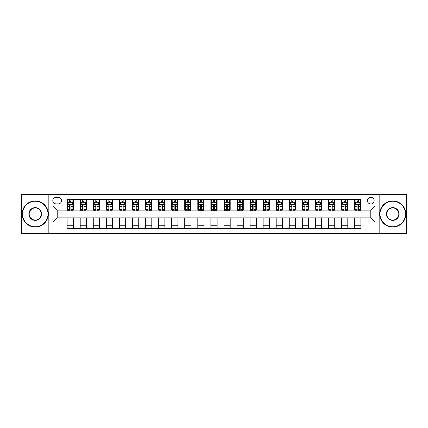 <?xml version="1.0" encoding="UTF-8"?>
<svg xmlns="http://www.w3.org/2000/svg" width="428" height="428" viewBox="0 0 428 428"><rect width="100%" height="100%" fill="white"/><g stroke="black" fill="none" stroke-linecap="round" stroke-linejoin="round"><path stroke-width="0.64" d="M370.798 197.276A3.344 3.344 0 0 0 367.454 200.62A3.344 3.344 0 0 0 370.798 203.963A3.344 3.344 0 0 0 374.142 200.62A3.344 3.344 0 0 0 370.798 197.276M379.16 233.34L406.6 233.34L406.6 194.66L379.16 194.66L379.16 233.34L48.84 233.34L48.84 194.66L21.4 194.66L21.4 233.34L48.84 233.34M56.052 203.862L58.352 203.862A3.242 3.242 0 0 0 61.595 200.62A3.242 3.242 0 0 0 58.352 197.378L56.052 197.378A3.242 3.242 0 0 0 52.81 200.62A3.242 3.242 0 0 0 56.052 203.862M379.16 194.66L48.84 194.66M67.132 222.046L53.019 222.046L53.019 205.954L67.132 205.954L67.132 210.132L57.202 210.132L57.202 217.868L67.132 217.868L67.132 228.375L360.868 228.375L360.868 217.868L370.798 217.868L370.798 210.132L360.868 210.132L360.868 205.954L374.981 205.954L374.981 222.046L360.868 222.046M360.868 205.954L360.868 199.625L67.132 199.625L67.132 205.954M354.598 199.625L354.598 210.132L355.117 210.132M357.102 210.132L358.359 210.132M360.344 210.132L360.868 210.132M354.598 210.132L347.279 210.132M341.528 199.625L341.528 210.132L342.052 210.132M344.037 210.132L345.294 210.132M341.528 210.132L334.209 210.132M328.463 199.625L328.463 210.132L328.988 210.132M330.972 210.132L332.224 210.132M328.463 210.132L321.144 210.132M315.399 199.625L315.399 210.132L315.918 210.132M317.902 210.132L319.16 210.132M315.399 210.132L308.08 210.132M302.329 199.625L302.329 210.132L302.853 210.132M304.838 210.132L306.095 210.132M302.329 210.132L295.01 210.132M289.264 199.625L289.264 210.132L289.788 210.132M291.773 210.132L293.025 210.132M289.264 210.132L281.945 210.132M276.199 199.625L276.199 210.132L276.718 210.132M278.703 210.132L279.96 210.132M276.199 210.132L268.88 210.132M263.129 199.625L263.129 210.132L263.653 210.132M265.638 210.132L266.895 210.132M263.129 210.132L255.81 210.132M250.064 199.625L250.064 210.132L250.589 210.132M252.574 210.132L253.825 210.132M250.064 210.132L242.746 210.132M237 199.625L237 210.132L237.519 210.132M239.503 210.132L240.761 210.132M237 210.132L229.681 210.132M223.93 199.625L223.93 210.132L224.454 210.132M226.439 210.132L227.696 210.132M223.93 210.132L216.611 210.132M210.865 199.625L210.865 210.132L211.389 210.132M213.374 210.132L214.626 210.132M210.865 210.132L203.546 210.132M197.8 199.625L197.8 210.132L198.319 210.132M200.304 210.132L201.561 210.132M197.8 210.132L190.481 210.132M184.73 199.625L184.73 210.132L185.254 210.132M187.239 210.132L188.497 210.132M184.73 210.132L177.411 210.132M171.665 199.625L171.665 210.132L172.19 210.132M174.175 210.132L175.427 210.132M171.665 210.132L164.347 210.132M158.601 199.625L158.601 210.132L159.12 210.132M161.105 210.132L162.362 210.132M158.601 210.132L151.282 210.132M145.531 199.625L145.531 210.132L146.055 210.132M148.04 210.132L149.297 210.132M145.531 210.132L138.212 210.132M132.466 199.625L132.466 210.132L132.99 210.132M134.975 210.132L136.227 210.132M132.466 210.132L125.147 210.132M119.401 199.625L119.401 210.132L119.92 210.132M121.905 210.132L123.162 210.132M119.401 210.132L112.083 210.132M106.331 199.625L106.331 210.132L106.856 210.132M108.84 210.132L110.098 210.132M106.331 210.132L99.012 210.132M93.267 199.625L93.267 210.132L93.791 210.132M95.776 210.132L97.028 210.132M93.267 210.132L85.948 210.132M80.202 199.625L80.202 210.132L80.721 210.132M82.706 210.132L83.963 210.132M80.202 210.132L72.883 210.132M67.132 210.132L67.656 210.132M69.641 210.132L70.898 210.132M67.132 217.868L73.402 217.868L73.402 228.375M360.868 217.868L73.402 217.868M73.402 199.625L73.402 210.132M67.132 202.241L67.656 202.241M69.641 202.241L70.898 202.241M72.883 202.241L73.402 202.241M67.132 225.759L73.402 225.759M80.202 217.868L80.202 228.375M86.472 199.625L86.472 210.132M80.202 202.241L80.721 202.241M82.706 202.241L83.963 202.241M85.948 202.241L86.472 202.241M86.472 217.868L86.472 228.375M80.202 225.759L86.472 225.759M93.267 217.868L93.267 228.375M99.537 217.868L99.537 228.375M93.267 225.759L99.537 225.759M99.537 199.625L99.537 210.132M93.267 202.241L93.791 202.241M95.776 202.241L97.028 202.241M99.012 202.241L99.537 202.241M106.331 217.868L106.331 228.375M112.601 217.868L112.601 228.375M106.331 225.759L112.601 225.759M112.601 199.625L112.601 210.132M106.331 202.241L106.856 202.241M108.84 202.241L110.098 202.241M112.083 202.241L112.601 202.241M119.401 217.868L119.401 228.375M125.672 217.868L125.672 228.375M119.401 225.759L125.672 225.759M125.672 199.625L125.672 210.132M119.401 202.241L119.92 202.241M121.905 202.241L123.162 202.241M125.147 202.241L125.672 202.241M132.466 217.868L132.466 228.375M138.736 217.868L138.736 228.375M132.466 225.759L138.736 225.759M138.736 199.625L138.736 210.132M132.466 202.241L132.99 202.241M134.975 202.241L136.227 202.241M138.212 202.241L138.736 202.241M145.531 217.868L145.531 228.375M151.801 217.868L151.801 228.375M145.531 225.759L151.801 225.759M151.801 199.625L151.801 210.132M145.531 202.241L146.055 202.241M148.04 202.241L149.297 202.241M151.282 202.241L151.801 202.241M158.601 217.868L158.601 228.375M164.871 217.868L164.871 228.375M158.601 225.759L164.871 225.759M164.871 199.625L164.871 210.132M158.601 202.241L159.12 202.241M161.105 202.241L162.362 202.241M164.347 202.241L164.871 202.241M171.665 217.868L171.665 228.375M177.936 217.868L177.936 228.375M171.665 225.759L177.936 225.759M177.936 199.625L177.936 210.132M171.665 202.241L172.19 202.241M174.175 202.241L175.427 202.241M177.411 202.241L177.936 202.241M184.73 217.868L184.73 228.375M191 217.868L191 228.375M184.73 225.759L191 225.759M191 199.625L191 210.132M184.73 202.241L185.254 202.241M187.239 202.241L188.497 202.241M190.481 202.241L191 202.241M197.8 217.868L197.8 228.375M204.07 217.868L204.07 228.375M197.8 225.759L204.07 225.759M204.07 199.625L204.07 210.132M197.8 202.241L198.319 202.241M200.304 202.241L201.561 202.241M203.546 202.241L204.07 202.241M210.865 217.868L210.865 228.375M217.135 217.868L217.135 228.375M210.865 225.759L217.135 225.759M217.135 199.625L217.135 210.132M210.865 202.241L211.389 202.241M213.374 202.241L214.626 202.241M216.611 202.241L217.135 202.241M223.93 217.868L223.93 228.375M230.2 217.868L230.2 228.375M223.93 225.759L230.2 225.759M230.2 199.625L230.2 210.132M223.93 202.241L224.454 202.241M226.439 202.241L227.696 202.241M229.681 202.241L230.2 202.241M237 217.868L237 228.375M243.27 217.868L243.27 228.375M237 225.759L243.27 225.759M243.27 199.625L243.27 210.132M237 202.241L237.519 202.241M239.503 202.241L240.761 202.241M242.746 202.241L243.27 202.241M250.064 217.868L250.064 228.375M256.335 217.868L256.335 228.375M250.064 225.759L256.335 225.759M256.335 199.625L256.335 210.132M250.064 202.241L250.589 202.241M252.574 202.241L253.825 202.241M255.81 202.241L256.335 202.241M263.129 217.868L263.129 228.375M269.399 217.868L269.399 228.375M263.129 225.759L269.399 225.759M269.399 199.625L269.399 210.132M263.129 202.241L263.653 202.241M265.638 202.241L266.895 202.241M268.88 202.241L269.399 202.241M276.199 217.868L276.199 228.375M282.469 217.868L282.469 228.375M276.199 225.759L282.469 225.759M282.469 199.625L282.469 210.132M276.199 202.241L276.718 202.241M278.703 202.241L279.96 202.241M281.945 202.241L282.469 202.241M289.264 217.868L289.264 228.375M295.534 217.868L295.534 228.375M289.264 225.759L295.534 225.759M295.534 199.625L295.534 210.132M289.264 202.241L289.788 202.241M291.773 202.241L293.025 202.241M295.01 202.241L295.534 202.241M302.329 217.868L302.329 228.375M308.599 217.868L308.599 228.375M302.329 225.759L308.599 225.759M308.599 199.625L308.599 210.132M302.329 202.241L302.853 202.241M304.838 202.241L306.095 202.241M308.08 202.241L308.599 202.241M315.399 217.868L315.399 228.375M321.669 217.868L321.669 228.375M315.399 225.759L321.669 225.759M321.669 199.625L321.669 210.132M315.399 202.241L315.918 202.241M317.902 202.241L319.16 202.241M321.144 202.241L321.669 202.241M328.463 217.868L328.463 228.375M334.733 217.868L334.733 228.375M328.463 225.759L334.733 225.759M334.733 199.625L334.733 210.132M328.463 202.241L328.988 202.241M330.972 202.241L332.224 202.241M334.209 202.241L334.733 202.241M341.528 217.868L341.528 228.375M347.798 217.868L347.798 228.375M341.528 225.759L347.798 225.759M347.798 199.625L347.798 210.132M341.528 202.241L342.052 202.241M344.037 202.241L345.294 202.241M347.279 202.241L347.798 202.241M354.598 217.868L354.598 228.375M354.598 225.759L360.868 225.759M354.598 202.241L355.117 202.241M357.102 202.241L358.359 202.241M360.344 202.241L360.868 202.241M57.202 210.132L53.019 205.954M57.202 217.868L53.019 222.046M374.981 205.954L370.798 210.132M374.981 222.046L370.798 217.868M70.898 200.983L69.641 200.983M72.883 209.447L70.898 209.447L70.898 210.758L72.883 210.758L72.883 204.381L71.834 202.294L68.699 202.294L67.656 204.381L67.656 210.758L69.641 210.758L69.641 209.447L67.656 209.447M67.656 204.381L67.656 199.625M72.883 204.381L72.883 199.625M69.641 202.294L69.641 199.625M70.898 199.625L70.898 202.294M70.898 209.447L70.898 205.167C70.481 204.359 70.058 204.359 69.641 205.167L69.641 209.447M83.963 200.983L82.706 200.983M85.948 209.447L83.963 209.447L83.963 210.758L85.948 210.758L85.948 204.381L84.904 202.294L81.769 202.294L80.721 204.381L80.721 210.758L82.706 210.758L82.706 209.447L80.721 209.447M80.721 204.381L80.721 199.625M85.948 204.381L85.948 199.625M82.706 202.294L82.706 199.625M83.963 199.625L83.963 202.294M83.963 209.447L83.963 205.167C83.546 204.359 83.128 204.359 82.706 205.167L82.706 209.447M97.028 200.983L95.776 200.983M99.012 209.447L97.028 209.447L97.028 210.758L99.012 210.758L99.012 204.381L97.969 202.294L94.834 202.294L93.791 204.381L93.791 210.758L95.776 210.758L95.776 209.447L93.791 209.447M93.791 204.381L93.791 199.625M99.012 204.381L99.012 199.625M95.776 202.294L95.776 199.625M97.028 199.625L97.028 202.294M97.028 209.447L97.028 205.167C96.61 204.359 96.193 204.359 95.776 205.167L95.776 209.447M110.098 200.983L108.84 200.983M112.083 209.447L110.098 209.447L110.098 210.758L112.083 210.758L112.083 204.381L111.034 202.294L107.899 202.294L106.856 204.381L106.856 210.758L108.84 210.758L108.84 209.447L106.856 209.447M106.856 204.381L106.856 199.625M112.083 204.381L112.083 199.625M108.84 202.294L108.84 199.625M110.098 199.625L110.098 202.294M110.098 209.447L110.098 205.167C109.68 204.359 109.258 204.359 108.84 205.167L108.84 209.447M123.162 200.983L121.905 200.983M125.147 209.447L123.162 209.447L123.162 210.758L125.147 210.758L125.147 204.381L124.104 202.294L120.969 202.294L119.92 204.381L119.92 210.758L121.905 210.758L121.905 209.447L119.92 209.447M119.92 204.381L119.92 199.625M125.147 204.381L125.147 199.625M121.905 202.294L121.905 199.625M123.162 199.625L123.162 202.294M123.162 209.447L123.162 205.167C122.745 204.359 122.328 204.359 121.905 205.167L121.905 209.447M35.251 201.246A12.754 12.754 0 0 0 22.497 214A12.754 12.754 0 0 0 35.251 226.754A12.754 12.754 0 0 0 48.006 214A12.754 12.754 0 0 0 35.251 201.246M35.251 227.065A13.065 13.065 0 0 1 22.186 214A13.065 13.065 0 0 1 35.251 200.935A13.065 13.065 0 0 1 48.316 214A13.065 13.065 0 0 1 35.251 227.065M35.251 207.623A6.377 6.377 0 0 1 41.628 214A6.377 6.377 0 0 1 35.251 220.377A6.377 6.377 0 0 1 28.874 214A6.377 6.377 0 0 1 35.251 207.623M35.251 220.062A6.062 6.062 0 0 0 41.313 214A6.062 6.062 0 0 0 35.251 207.938A6.062 6.062 0 0 0 29.19 214A6.062 6.062 0 0 0 35.251 220.062M392.749 201.246A12.754 12.754 0 0 0 379.994 214A12.754 12.754 0 0 0 392.749 226.754A12.754 12.754 0 0 0 405.503 214A12.754 12.754 0 0 0 392.749 201.246M392.749 227.065A13.065 13.065 0 0 1 379.684 214A13.065 13.065 0 0 1 392.749 200.935A13.065 13.065 0 0 1 405.814 214A13.065 13.065 0 0 1 392.749 227.065M392.749 207.623A6.377 6.377 0 0 1 399.126 214A6.377 6.377 0 0 1 392.749 220.377A6.377 6.377 0 0 1 386.372 214A6.377 6.377 0 0 1 392.749 207.623M392.749 220.062A6.062 6.062 0 0 0 398.81 214A6.062 6.062 0 0 0 392.749 207.938A6.062 6.062 0 0 0 386.687 214A6.062 6.062 0 0 0 392.749 220.062M136.227 200.983L134.975 200.983M138.212 209.447L136.227 209.447L136.227 210.758L138.212 210.758L138.212 204.381L137.169 202.294L134.034 202.294L132.99 204.381L132.99 210.758L134.975 210.758L134.975 209.447L132.99 209.447M132.99 204.381L132.99 199.625M138.212 204.381L138.212 199.625M134.975 202.294L134.975 199.625M136.227 199.625L136.227 202.294M136.227 209.447L136.227 205.167C135.81 204.359 135.392 204.359 134.975 205.167L134.975 209.447M149.297 200.983L148.04 200.983M151.282 209.447L149.297 209.447L149.297 210.758L151.282 210.758L151.282 204.381L150.233 202.294L147.098 202.294L146.055 204.381L146.055 210.758L148.04 210.758L148.04 209.447L146.055 209.447M146.055 204.381L146.055 199.625M151.282 204.381L151.282 199.625M148.04 202.294L148.04 199.625M149.297 199.625L149.297 202.294M149.297 209.447L149.297 205.167C148.88 204.359 148.457 204.359 148.04 205.167L148.04 209.447M162.362 200.983L161.105 200.983M164.347 209.447L162.362 209.447L162.362 210.758L164.347 210.758L164.347 204.381L163.303 202.294L160.168 202.294L159.12 204.381L159.12 210.758L161.105 210.758L161.105 209.447L159.12 209.447M159.12 204.381L159.12 199.625M164.347 204.381L164.347 199.625M161.105 202.294L161.105 199.625M162.362 199.625L162.362 202.294M162.362 209.447L162.362 205.167C161.945 204.359 161.527 204.359 161.105 205.167L161.105 209.447M175.427 200.983L174.175 200.983M177.411 209.447L175.427 209.447L175.427 210.758L177.411 210.758L177.411 204.381L176.368 202.294L173.233 202.294L172.19 204.381L172.19 210.758L174.175 210.758L174.175 209.447L172.19 209.447M172.19 204.381L172.19 199.625M177.411 204.381L177.411 199.625M174.175 202.294L174.175 199.625M175.427 199.625L175.427 202.294M175.427 209.447L175.427 205.167C175.009 204.359 174.592 204.359 174.175 205.167L174.175 209.447M188.497 200.983L187.239 200.983M190.481 209.447L188.497 209.447L188.497 210.758L190.481 210.758L190.481 204.381L189.433 202.294L186.298 202.294L185.254 204.381L185.254 210.758L187.239 210.758L187.239 209.447L185.254 209.447M185.254 204.381L185.254 199.625M190.481 204.381L190.481 199.625M187.239 202.294L187.239 199.625M188.497 199.625L188.497 202.294M188.497 209.447L188.497 205.167C188.079 204.359 187.657 204.359 187.239 205.167L187.239 209.447M201.561 200.983L200.304 200.983M203.546 209.447L201.561 209.447L201.561 210.758L203.546 210.758L203.546 204.381L202.503 202.294L199.368 202.294L198.319 204.381L198.319 210.758L200.304 210.758L200.304 209.447L198.319 209.447M198.319 204.381L198.319 199.625M203.546 204.381L203.546 199.625M200.304 202.294L200.304 199.625M201.561 199.625L201.561 202.294M201.561 209.447L201.561 205.167C201.144 204.359 200.727 204.359 200.304 205.167L200.304 209.447M214.626 200.983L213.374 200.983M216.611 209.447L214.626 209.447L214.626 210.758L216.611 210.758L216.611 204.381L215.568 202.294L212.432 202.294L211.389 204.381L211.389 210.758L213.374 210.758L213.374 209.447L211.389 209.447M211.389 204.381L211.389 199.625M216.611 204.381L216.611 199.625M213.374 202.294L213.374 199.625M214.626 199.625L214.626 202.294M214.626 209.447L214.626 205.167C214.209 204.359 213.791 204.359 213.374 205.167L213.374 209.447M227.696 200.983L226.439 200.983M229.681 209.447L227.696 209.447L227.696 210.758L229.681 210.758L229.681 204.381L228.632 202.294L225.497 202.294L224.454 204.381L224.454 210.758L226.439 210.758L226.439 209.447L224.454 209.447M224.454 204.381L224.454 199.625M229.681 204.381L229.681 199.625M226.439 202.294L226.439 199.625M227.696 199.625L227.696 202.294M227.696 209.447L227.696 205.167C227.279 204.359 226.856 204.359 226.439 205.167L226.439 209.447M240.761 200.983L239.503 200.983M242.746 209.447L240.761 209.447L240.761 210.758L242.746 210.758L242.746 204.381L241.702 202.294L238.567 202.294L237.519 204.381L237.519 210.758L239.503 210.758L239.503 209.447L237.519 209.447M237.519 204.381L237.519 199.625M242.746 204.381L242.746 199.625M239.503 202.294L239.503 199.625M240.761 199.625L240.761 202.294M240.761 209.447L240.761 205.167C240.343 204.359 239.926 204.359 239.503 205.167L239.503 209.447M253.825 200.983L252.574 200.983M255.81 209.447L253.825 209.447L253.825 210.758L255.81 210.758L255.81 204.381L254.767 202.294L251.632 202.294L250.589 204.381L250.589 210.758L252.574 210.758L252.574 209.447L250.589 209.447M250.589 204.381L250.589 199.625M255.81 204.381L255.81 199.625M252.574 202.294L252.574 199.625M253.825 199.625L253.825 202.294M253.825 209.447L253.825 205.167C253.408 204.359 252.991 204.359 252.574 205.167L252.574 209.447M266.895 200.983L265.638 200.983M268.88 209.447L266.895 209.447L266.895 210.758L268.88 210.758L268.88 204.381L267.832 202.294L264.697 202.294L263.653 204.381L263.653 210.758L265.638 210.758L265.638 209.447L263.653 209.447M263.653 204.381L263.653 199.625M268.88 204.381L268.88 199.625M265.638 202.294L265.638 199.625M266.895 199.625L266.895 202.294M266.895 209.447L266.895 205.167C266.478 204.359 266.055 204.359 265.638 205.167L265.638 209.447M279.96 200.983L278.703 200.983M281.945 209.447L279.96 209.447L279.96 210.758L281.945 210.758L281.945 204.381L280.902 202.294L277.767 202.294L276.718 204.381L276.718 210.758L278.703 210.758L278.703 209.447L276.718 209.447M276.718 204.381L276.718 199.625M281.945 204.381L281.945 199.625M278.703 202.294L278.703 199.625M279.96 199.625L279.96 202.294M279.96 209.447L279.96 205.167C279.543 204.359 279.126 204.359 278.703 205.167L278.703 209.447M293.025 200.983L291.773 200.983M295.01 209.447L293.025 209.447L293.025 210.758L295.01 210.758L295.01 204.381L293.966 202.294L290.831 202.294L289.788 204.381L289.788 210.758L291.773 210.758L291.773 209.447L289.788 209.447M289.788 204.381L289.788 199.625M295.01 204.381L295.01 199.625M291.773 202.294L291.773 199.625M293.025 199.625L293.025 202.294M293.025 209.447L293.025 205.167C292.608 204.359 292.19 204.359 291.773 205.167L291.773 209.447M306.095 200.983L304.838 200.983M308.08 209.447L306.095 209.447L306.095 210.758L308.08 210.758L308.08 204.381L307.031 202.294L303.896 202.294L302.853 204.381L302.853 210.758L304.838 210.758L304.838 209.447L302.853 209.447M302.853 204.381L302.853 199.625M308.08 204.381L308.08 199.625M304.838 202.294L304.838 199.625M306.095 199.625L306.095 202.294M306.095 209.447L306.095 205.167C305.678 204.359 305.255 204.359 304.838 205.167L304.838 209.447M319.16 200.983L317.902 200.983M321.144 209.447L319.16 209.447L319.16 210.758L321.144 210.758L321.144 204.381L320.101 202.294L316.966 202.294L315.918 204.381L315.918 210.758L317.902 210.758L317.902 209.447L315.918 209.447M315.918 204.381L315.918 199.625M321.144 204.381L321.144 199.625M317.902 202.294L317.902 199.625M319.16 199.625L319.16 202.294M319.16 209.447L319.16 205.167C318.742 204.359 318.325 204.359 317.902 205.167L317.902 209.447M332.224 200.983L330.972 200.983M334.209 209.447L332.224 209.447L332.224 210.758L334.209 210.758L334.209 204.381L333.166 202.294L330.031 202.294L328.988 204.381L328.988 210.758L330.972 210.758L330.972 209.447L328.988 209.447M328.988 204.381L328.988 199.625M334.209 204.381L334.209 199.625M330.972 202.294L330.972 199.625M332.224 199.625L332.224 202.294M332.224 209.447L332.224 205.167C331.807 204.359 331.39 204.359 330.972 205.167L330.972 209.447M345.294 200.983L344.037 200.983M347.279 209.447L345.294 209.447L345.294 210.758L347.279 210.758L347.279 204.381L346.231 202.294L343.096 202.294L342.052 204.381L342.052 210.758L344.037 210.758L344.037 209.447L342.052 209.447M342.052 204.381L342.052 199.625M347.279 204.381L347.279 199.625M344.037 202.294L344.037 199.625M345.294 199.625L345.294 202.294M345.294 209.447L345.294 205.167C344.877 204.359 344.454 204.359 344.037 205.167L344.037 209.447M358.359 200.983L357.102 200.983M360.344 209.447L358.359 209.447L358.359 210.758L360.344 210.758L360.344 204.381L359.301 202.294L356.166 202.294L355.117 204.381L355.117 210.758L357.102 210.758L357.102 209.447L355.117 209.447M355.117 204.381L355.117 199.625M360.344 204.381L360.344 199.625M357.102 202.294L357.102 199.625M358.359 199.625L358.359 202.294M358.359 209.447L358.359 205.167C357.942 204.359 357.524 204.359 357.102 205.167L357.102 209.447M80.202 222.046L73.402 222.046M80.202 205.954L73.402 205.954M93.267 205.954L86.472 205.954M93.267 222.046L86.472 222.046M106.331 205.954L99.537 205.954M106.331 222.046L99.537 222.046M119.401 205.954L112.601 205.954M119.401 222.046L112.601 222.046M132.466 205.954L125.672 205.954M132.466 222.046L125.672 222.046M145.531 205.954L138.736 205.954M145.531 222.046L138.736 222.046M158.601 205.954L151.801 205.954M158.601 222.046L151.801 222.046M171.665 205.954L164.871 205.954M171.665 222.046L164.871 222.046M184.73 205.954L177.936 205.954M184.73 222.046L177.936 222.046M197.8 205.954L191 205.954M197.8 222.046L191 222.046M210.865 205.954L204.07 205.954M210.865 222.046L204.07 222.046M223.93 205.954L217.135 205.954M223.93 222.046L217.135 222.046M237 205.954L230.2 205.954M237 222.046L230.2 222.046M250.064 205.954L243.27 205.954M250.064 222.046L243.27 222.046M263.129 205.954L256.335 205.954M263.129 222.046L256.335 222.046M276.199 205.954L269.399 205.954M276.199 222.046L269.399 222.046M289.264 205.954L282.469 205.954M289.264 222.046L282.469 222.046M302.329 205.954L295.534 205.954M302.329 222.046L295.534 222.046M315.399 205.954L308.599 205.954M315.399 222.046L308.599 222.046M328.463 205.954L321.669 205.954M328.463 222.046L321.669 222.046M341.528 205.954L334.733 205.954M341.528 222.046L334.733 222.046M354.598 205.954L347.798 205.954M354.598 222.046L347.798 222.046M72.856 204.333L67.683 204.333M67.656 202.417L68.641 202.417M71.899 202.417L72.883 202.417M69.641 206.649L67.656 206.649M72.883 206.649L70.898 206.649M70.898 201.652L69.641 201.652M85.921 204.333L80.748 204.333M80.721 202.417L81.705 202.417M84.963 202.417L85.948 202.417M82.706 206.649L80.721 206.649M85.948 206.649L83.963 206.649M83.963 201.652L82.706 201.652M98.991 204.333L93.812 204.333M93.791 202.417L94.77 202.417M98.033 202.417L99.012 202.417M95.776 206.649L93.791 206.649M99.012 206.649L97.028 206.649M97.028 201.652L95.776 201.652M112.056 204.333L106.882 204.333M106.856 202.417L107.84 202.417M111.098 202.417L112.083 202.417M108.84 206.649L106.856 206.649M112.083 206.649L110.098 206.649M110.098 201.652L108.84 201.652M125.12 204.333L119.947 204.333M119.92 202.417L120.905 202.417M124.163 202.417L125.147 202.417M121.905 206.649L119.92 206.649M125.147 206.649L123.162 206.649M123.162 201.652L121.905 201.652M138.191 204.333L133.012 204.333M132.99 202.417L133.969 202.417M137.233 202.417L138.212 202.417M134.975 206.649L132.99 206.649M138.212 206.649L136.227 206.649M136.227 201.652L134.975 201.652M151.255 204.333L146.082 204.333M146.055 202.417L147.039 202.417M150.298 202.417L151.282 202.417M148.04 206.649L146.055 206.649M151.282 206.649L149.297 206.649M149.297 201.652L148.04 201.652M164.32 204.333L159.146 204.333M159.12 202.417L160.104 202.417M163.362 202.417L164.347 202.417M161.105 206.649L159.12 206.649M164.347 206.649L162.362 206.649M162.362 201.652L161.105 201.652M177.39 204.333L172.211 204.333M172.19 202.417L173.169 202.417M176.432 202.417L177.411 202.417M174.175 206.649L172.19 206.649M177.411 206.649L175.427 206.649M175.427 201.652L174.175 201.652M190.455 204.333L185.281 204.333M185.254 202.417L186.239 202.417M189.497 202.417L190.481 202.417M187.239 206.649L185.254 206.649M190.481 206.649L188.497 206.649M188.497 201.652L187.239 201.652M203.519 204.333L198.346 204.333M198.319 202.417L199.304 202.417M202.562 202.417L203.546 202.417M200.304 206.649L198.319 206.649M203.546 206.649L201.561 206.649M201.561 201.652L200.304 201.652M216.589 204.333L211.411 204.333M211.389 202.417L212.368 202.417M215.632 202.417L216.611 202.417M213.374 206.649L211.389 206.649M216.611 206.649L214.626 206.649M214.626 201.652L213.374 201.652M229.654 204.333L224.481 204.333M224.454 202.417L225.438 202.417M228.696 202.417L229.681 202.417M226.439 206.649L224.454 206.649M229.681 206.649L227.696 206.649M227.696 201.652L226.439 201.652M242.719 204.333L237.545 204.333M237.519 202.417L238.503 202.417M241.761 202.417L242.746 202.417M239.503 206.649L237.519 206.649M242.746 206.649L240.761 206.649M240.761 201.652L239.503 201.652M255.789 204.333L250.61 204.333M250.589 202.417L251.568 202.417M254.831 202.417L255.81 202.417M252.574 206.649L250.589 206.649M255.81 206.649L253.825 206.649M253.825 201.652L252.574 201.652M268.854 204.333L263.68 204.333M263.653 202.417L264.638 202.417M267.896 202.417L268.88 202.417M265.638 206.649L263.653 206.649M268.88 206.649L266.895 206.649M266.895 201.652L265.638 201.652M281.918 204.333L276.745 204.333M276.718 202.417L277.702 202.417M280.961 202.417L281.945 202.417M278.703 206.649L276.718 206.649M281.945 206.649L279.96 206.649M279.96 201.652L278.703 201.652M294.988 204.333L289.81 204.333M289.788 202.417L290.767 202.417M294.031 202.417L295.01 202.417M291.773 206.649L289.788 206.649M295.01 206.649L293.025 206.649M293.025 201.652L291.773 201.652M308.053 204.333L302.88 204.333M302.853 202.417L303.837 202.417M307.095 202.417L308.08 202.417M304.838 206.649L302.853 206.649M308.08 206.649L306.095 206.649M306.095 201.652L304.838 201.652M321.118 204.333L315.944 204.333M315.918 202.417L316.902 202.417M320.16 202.417L321.144 202.417M317.902 206.649L315.918 206.649M321.144 206.649L319.16 206.649M319.16 201.652L317.902 201.652M334.188 204.333L329.009 204.333M328.988 202.417L329.967 202.417M333.23 202.417L334.209 202.417M330.972 206.649L328.988 206.649M334.209 206.649L332.224 206.649M332.224 201.652L330.972 201.652M347.252 204.333L342.079 204.333M342.052 202.417L343.037 202.417M346.295 202.417L347.279 202.417M344.037 206.649L342.052 206.649M347.279 206.649L345.294 206.649M345.294 201.652L344.037 201.652M360.317 204.333L355.144 204.333M355.117 202.417L356.101 202.417M359.36 202.417L360.344 202.417M357.102 206.649L355.117 206.649M360.344 206.649L358.359 206.649M358.359 201.652L357.102 201.652"/></g></svg>
